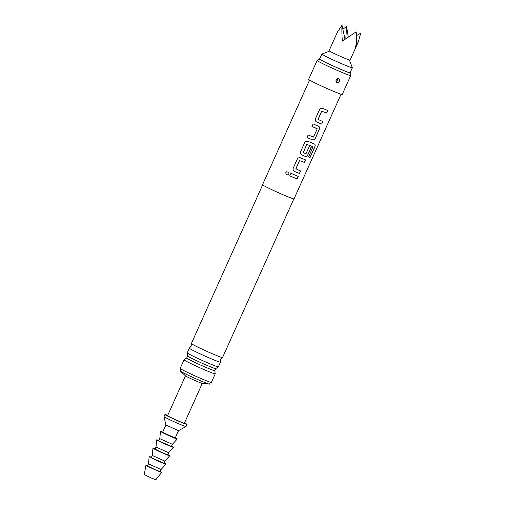 <?xml version="1.0" encoding="UTF-8"?>
<svg xmlns="http://www.w3.org/2000/svg" width="505" height="505" viewBox="0 0 505 505"><rect width="100%" height="100%" fill="white"/><g stroke="black" fill="none" stroke-linecap="round" stroke-linejoin="round"><path stroke-width="0.76" d="M288.69 172.186L288.967 173.979C287.029 175.513 285.988 175.046 285.836 172.577L286.581 171.82L288.696 172.199L288.98 173.991C287.036 175.519 285.981 175.052 285.83 172.577L286.505 171.864M309.565 80.074L262.537 184.716A17.271 0.783 24.2 0 0 285.451 195.77A17.271 0.783 24.2 0 0 294.043 198.875L341.071 94.233M293.651 177.52L289.763 175.854L290.899 173.316L298.215 176.39L297.079 178.928L293.651 177.52M296.082 172.117L294.472 171.429C293.203 170.69 292.799 169.573 293.253 168.083L297.237 159.214C298.045 157.863 299.156 157.409 300.582 157.831L305.613 159.921L304.477 162.459L299.522 160.603L295.842 168.796L300.645 170.987L299.503 173.518L296.082 172.117M303.48 155.647L301.87 154.959C300.601 154.221 300.197 153.103 300.658 151.614L304.641 142.745C305.449 141.4 306.56 140.939 307.981 141.362L314.489 144.032C315.284 144.525 315.391 145.484 314.811 146.911L310.032 157.554L308.53 156.992L313.005 146.759L306.8 144.411L303.12 152.605L305.986 153.81L309.224 146.608L311.231 147.422L307.968 154.688C307.242 156.077 306.264 156.607 305.039 156.291L303.48 155.647M310.884 139.178L306.996 137.511L308.132 134.974L313.51 137.063L317.19 128.87L311.964 126.446L313.106 123.914L318.548 126.225C319.621 126.862 319.886 127.904 319.356 129.349L315.373 138.219C314.64 139.607 313.662 140.144 312.437 139.822L310.884 139.178M318.283 122.709L316.673 122.027C315.404 121.282 315 120.165 315.461 118.675L319.444 109.806C320.246 108.461 321.363 108.001 322.783 108.43L327.821 110.519L326.678 113.051L321.729 111.201L318.043 119.388L322.846 121.579L321.71 124.116L318.283 122.709M319.728 58.864A17.347 0.789 24.2 0 0 319.059 58.776L317.134 60.436A18.42 0.84 24.2 0 0 317.121 60.449L308.637 79.335A18.42 0.84 24.2 0 0 333.073 91.127A18.42 0.84 24.2 0 0 342.245 94.435L350.729 75.554A18.42 0.84 24.2 0 0 350.735 75.535L350.697 72.998A17.347 0.789 24.2 0 0 350.186 72.55M317.121 60.449A18.42 0.84 24.2 0 0 341.563 72.24A18.42 0.84 24.2 0 0 350.729 75.554M338.779 78.426C340.288 80.806 339.631 82.277 336.797 82.839L335.793 80.977L337.05 78.685L338.779 78.426L337.031 78.698M336.968 81.071L337.662 79.67L336.968 81.071A1.73 0.821 -59.1 0 0 336.583 82.65L336.766 82.738C339.486 82.353 340.187 80.951 338.868 78.546L338.691 78.458M319.059 58.776A17.347 0.789 24.2 0 0 342.062 69.898A17.347 0.789 24.2 0 0 350.697 72.998M293.841 198.907L222.553 357.521A17.101 0.776 -155.8 0 1 222.535 357.546A17.101 0.776 -155.8 0 1 214.044 354.453A17.101 0.776 -155.8 0 1 191.363 343.539A17.101 0.776 -155.8 0 1 191.363 343.507L262.65 184.887M191.363 343.539L191.161 346.203L189.306 348.122A17.101 0.776 24.2 0 0 189.28 348.141A17.101 0.776 24.2 0 0 211.961 359.087A17.101 0.776 24.2 0 0 220.47 362.161A17.101 0.776 24.2 0 0 220.47 362.129L220.672 359.465L222.535 357.546M220.47 362.161L218.368 366.845A17.101 0.776 -155.8 0 1 218.324 366.876A17.101 0.776 -155.8 0 1 209.859 363.77A17.101 0.776 -155.8 0 1 187.185 352.881A17.101 0.776 -155.8 0 1 187.172 352.831L189.28 348.141M187.633 355.981A15.39 0.701 24.2 0 0 187.633 355.987A15.39 0.701 24.2 0 0 208.047 365.828A15.39 0.701 24.2 0 0 215.704 368.606A15.39 0.701 24.2 0 0 215.704 368.599L214.776 370.664A15.39 0.701 -155.8 0 1 214.776 370.664A15.39 0.701 -155.8 0 1 207.119 367.899A15.39 0.701 -155.8 0 1 186.705 358.051A15.39 0.701 -155.8 0 1 186.705 358.045L187.633 355.987L187.185 352.881M329.626 51.131L321.912 54.054A16.697 0.757 24.2 0 0 321.881 54.079L319.64 59.06A16.697 0.757 24.2 0 0 341.79 69.747A16.697 0.757 24.2 0 0 350.098 72.745L352.338 67.765A16.697 0.757 24.2 0 0 352.338 67.727L349.397 60.013M321.881 54.079A16.697 0.757 24.2 0 0 344.031 64.76A16.697 0.757 24.2 0 0 352.338 67.765M186.705 358.045L184.085 359.775A17.101 0.776 24.2 0 0 184.041 359.8A17.101 0.776 24.2 0 0 206.722 370.746A17.101 0.776 24.2 0 0 215.231 373.82A17.101 0.776 24.2 0 0 215.225 373.769L214.776 370.657M184.041 359.8L180.184 368.379A17.101 0.776 24.2 0 0 202.871 379.324A17.101 0.776 24.2 0 0 211.374 382.399L215.231 373.82M180.973 369.016L180.133 370.878A16.122 0.732 24.2 0 0 180.234 371.03A16.122 0.732 24.2 0 0 201.52 381.199A16.122 0.732 24.2 0 0 209.36 384.122A16.122 0.732 24.2 0 0 209.543 384.097L210.377 382.234M180.234 371.03L185.55 375.897A9.21 0.417 24.2 0 0 197.714 381.704A9.21 0.417 24.2 0 0 202.196 383.377L209.36 384.122M185.48 375.834L167.578 415.672A9.21 0.417 24.2 0 0 179.799 421.568A9.21 0.417 24.2 0 0 184.382 423.228L202.284 383.39M344.991 39.194L342.011 25.25L337.46 32.061L329.083 50.689A11.514 0.524 24.2 0 0 336.343 54.502A11.514 0.524 24.2 0 0 350.085 60.133L358.462 41.498L360.728 33.122L356.656 35.52M342.011 25.25C341.752 29.574 341.866 34.87 342.352 41.126L356.145 31.834C357.079 36.486 356.896 41.435 355.589 46.687L358.462 41.498M348.248 36.909L346.6 26.531L345.818 38.607M346.6 26.531L342.857 29.195M167.723 415.35A12.088 0.549 24.2 0 0 164.952 414.498A12.088 0.549 24.2 0 0 180.992 422.231A12.088 0.549 24.2 0 0 187.008 424.408A12.088 0.549 24.2 0 0 184.527 422.9M164.952 414.498L164.011 416.593A12.088 0.549 24.2 0 0 164.005 416.612A12.088 0.549 24.2 0 0 180.045 424.333A12.088 0.549 24.2 0 0 186.048 426.517A12.088 0.549 24.2 0 0 186.061 426.504L187.008 424.408M165.905 425.014L178.511 430.677L175.21 438.018L162.604 432.356L165.905 425.014L164.005 416.612M162.717 432.103A9.21 0.417 24.2 0 0 160.502 431.415A9.21 0.417 24.2 0 0 161.423 432.04A9.21 0.417 24.2 0 0 170.722 436.453A9.21 0.417 24.2 0 0 177.305 438.971A9.21 0.417 24.2 0 0 176.39 438.334A9.21 0.417 24.2 0 0 175.323 437.766M177.305 438.971L172.375 444.318L171.435 446.414L159.523 441.219L158.835 440.745L159.776 438.649L172.382 444.312M158.949 440.493A9.21 0.417 24.2 0 0 156.733 439.811A9.21 0.417 24.2 0 0 157.648 440.429A9.21 0.417 24.2 0 0 166.953 444.842A9.21 0.417 24.2 0 0 173.531 447.361A9.21 0.417 24.2 0 0 172.622 446.729A9.21 0.417 24.2 0 0 171.548 446.161M168.607 452.707L167.666 454.803L162.774 452.941L155.06 449.141L156.001 447.045L168.607 452.714L173.531 447.361M155.174 448.888A9.21 0.417 24.2 0 0 152.958 448.206A9.21 0.417 24.2 0 0 153.88 448.825A9.21 0.417 24.2 0 0 163.178 453.238A9.21 0.417 24.2 0 0 169.762 455.756A9.21 0.417 24.2 0 0 168.847 455.119A9.21 0.417 24.2 0 0 167.78 454.55M169.762 455.756L164.832 461.103L163.891 463.199L151.98 458.003L151.292 457.536L152.232 455.441L164.838 461.097M151.405 457.284A9.21 0.417 24.2 0 0 149.19 456.596A9.21 0.417 24.2 0 0 150.105 457.221A9.21 0.417 24.2 0 0 159.41 461.627A9.21 0.417 24.2 0 0 165.987 464.145A9.21 0.417 24.2 0 0 165.078 463.514A9.21 0.417 24.2 0 0 164.005 462.946M161.063 469.492L160.123 471.588L155.231 469.726L147.517 465.926L148.457 463.83L161.063 469.498L165.987 464.145M147.618 465.711A8.636 0.391 24.2 0 0 145.939 465.225A8.636 0.391 24.2 0 0 146.803 465.806A8.636 0.391 24.2 0 0 155.54 469.947A8.636 0.391 24.2 0 0 161.695 472.301A8.636 0.391 24.2 0 0 160.836 471.708A8.636 0.391 24.2 0 0 160.218 471.373M145.939 465.225L144.272 474.561L151.311 478.027L155.824 479.75L161.695 472.301M298.146 176.352L297.003 178.89L289.744 175.835M300.576 170.949L299.433 173.486L294.434 171.41M305.544 159.889L304.408 162.421L299.484 160.584L295.924 169.03M303.196 152.838L306.762 144.392L313.005 146.759M314.407 143.988C315.208 144.474 315.316 145.434 314.722 146.867L309.944 157.51L308.454 156.954M311.162 147.391L307.898 154.65C307.166 156.039 306.194 156.575 304.976 156.26L301.832 154.94M318.491 126.199C319.57 126.818 319.835 127.86 319.286 129.318L315.303 138.181C314.571 139.569 313.599 140.106 312.38 139.797L312.437 139.822M317.127 128.642L311.945 126.433M312.38 139.797L306.971 137.493M322.777 121.547L321.641 124.078L316.635 122.002M327.751 110.481L326.609 113.019L321.691 111.176L318.125 119.628M337.662 79.67A1.73 0.821 120.9 0 1 338.868 78.546M215.704 368.606L218.324 366.876M337.043 78.685L335.793 80.964M159.776 438.656L160.502 431.415M178.499 430.683L186.048 426.517M156.001 447.045L156.733 439.811M152.232 455.441L152.958 448.206M148.457 463.836L149.19 456.596"/></g></svg>

